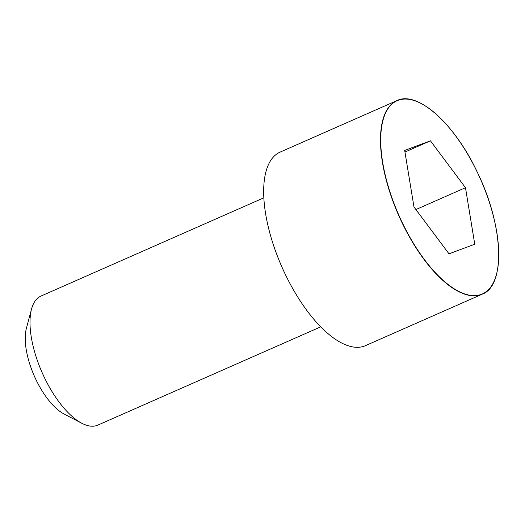 <?xml version="1.0" encoding="UTF-8"?>
<svg xmlns="http://www.w3.org/2000/svg" width="525" height="525" viewBox="0 0 525 525"><rect width="100%" height="100%" fill="white"/><g stroke="black" fill="none" stroke-linecap="round" stroke-linejoin="round"><path stroke-width="0.79" d="M420.998 103.412A105.761 44.697 66.2 0 0 396.92 100.61L280.114 152.112A105.761 44.697 66.2 0 0 281.361 265.735A105.761 44.697 66.2 0 0 364.429 346.073A105.761 44.697 66.2 0 0 365.446 345.66L482.252 294.164A105.761 44.697 66.2 0 0 496.427 274.496M263.852 197.807L40.957 296.08A70.507 29.8 66.2 0 0 31.52 309.127A70.507 29.8 66.2 0 0 42.131 372.619A70.507 29.8 66.2 0 0 81.847 423.275A70.507 29.8 66.2 0 0 97.164 425.388A70.507 29.8 66.2 0 0 97.84 425.112L320.736 326.845M31.52 309.127L26.375 328.44A52.881 22.352 66.2 0 0 34.328 376.058A52.881 22.352 66.2 0 0 64.116 414.048L81.847 423.275M413.969 206.948L449 253.838L474.758 244.217L465.478 187.707L430.441 140.818L404.69 150.439L413.969 206.948M465.478 187.707L415.918 209.554M430.441 140.818L404.952 152.053M481.241 294.571A105.761 44.697 66.2 0 0 482.252 294.164C505.89 285.639 503.573 225.625 477.481 172.574C454.775 123.729 417.231 90.254 396.92 100.61A105.761 44.697 66.2 0 0 398.167 214.233A105.761 44.697 66.2 0 0 481.241 294.571M481.313 294.368A105.604 44.632 66.2 0 0 455.182 135.266A105.604 44.632 66.2 0 0 382.673 162.35A105.604 44.632 66.2 0 0 481.313 294.368"/></g></svg>
